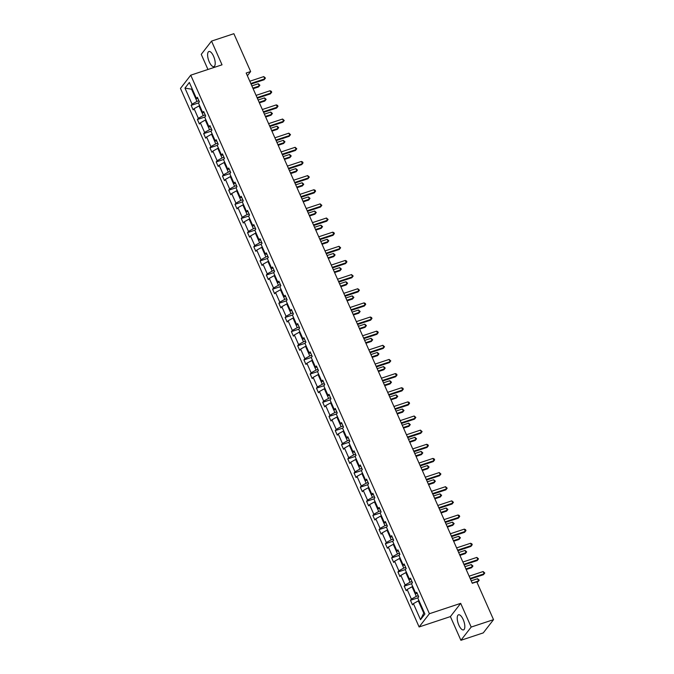 <?xml version="1.0" encoding="UTF-8"?>
<svg xmlns="http://www.w3.org/2000/svg" width="674" height="674" viewBox="0 0 674 674"><rect width="100%" height="100%" fill="white"/><g stroke="black" fill="none" stroke-linecap="round" stroke-linejoin="round"><path stroke-width="1.01" d="M463.19 619.558A7.945 3.025 -108.3 0 0 458.531 614.806A7.945 3.025 -108.3 0 0 458.859 625.143A7.945 3.025 -108.3 0 0 463.527 629.895A7.945 3.025 -108.3 0 0 463.19 619.558M213.574 56.262A7.945 3.025 -108.3 0 0 208.906 51.51A7.945 3.025 -108.3 0 0 209.243 61.848A7.945 3.025 -108.3 0 0 213.911 66.6A7.945 3.025 -108.3 0 0 213.574 56.262M460.906 640.3L471.185 627.064L460.679 603.356L450.409 616.592L460.906 640.3L483.258 632.894L493.528 619.659L476.762 581.814L472.289 583.288L246.17 73.028L250.644 71.545L233.87 33.7L211.526 41.106L201.248 54.341L207.954 69.473M450.409 616.592L419.118 626.963L180.472 88.42L190.742 75.176L429.397 613.728L419.118 626.963M471.185 627.064L493.528 619.659M418.984 600.669L418.327 600.888L423.752 613.129L420.517 619.684L413.406 603.634L412.48 604.831L410.466 600.298L417.905 597.838M418.327 600.888L413.406 603.634M412.715 586.532L412.058 586.751L416.321 596.355L411.401 599.102L410.466 600.298M411.401 599.102L407.138 589.497L406.211 590.694L404.198 586.161L411.637 583.692M406.447 572.386L405.79 572.605L410.053 582.218L405.133 584.965L404.198 586.161M405.133 584.965L400.87 575.352L399.943 576.548L397.938 572.015L405.369 569.555M400.188 558.249L399.53 558.468L403.785 568.072L398.865 570.819L397.938 572.015M398.865 570.819L394.61 561.215L393.675 562.411L391.67 557.878L399.109 555.41M393.919 544.103L393.262 544.322L397.517 553.935L392.597 556.682L391.67 557.878M392.597 556.682L388.342 547.069L387.407 548.265L385.402 543.733L392.841 541.273M387.651 529.966L386.994 530.185L391.249 539.79L386.328 542.536L385.402 543.733M386.328 542.536L382.074 532.932L381.147 534.128L379.133 529.596L386.573 527.127M381.383 515.821L380.726 516.04L384.989 525.653L380.069 528.399L379.133 529.596M380.069 528.399L375.806 518.786L374.879 519.983L372.865 515.458L380.305 512.99M375.115 501.683L374.458 501.903L378.721 511.507L373.8 514.254L372.865 515.458M373.8 514.254L369.537 504.649L368.611 505.845L366.605 501.313L374.036 498.844M368.855 487.538L368.198 487.757L372.452 497.37L367.532 500.116L366.605 501.313M367.532 500.116L363.278 490.504L362.342 491.708L360.337 487.176L367.777 484.707M362.587 473.401L361.93 473.62L366.184 483.224L361.264 485.971L360.337 487.176M361.264 485.971L357.009 476.366L356.074 477.563L354.069 473.03L361.508 470.562M356.319 459.255L355.661 459.474L359.916 469.087L354.996 471.834L354.069 473.03M354.996 471.834L350.741 462.221L349.814 463.426L347.801 458.893L355.24 456.424M350.05 445.118L349.393 445.337L353.656 454.942L348.736 457.688L347.801 458.893M348.736 457.688L344.473 448.084L343.546 449.28L341.533 444.747L348.972 442.279M343.782 430.972L343.125 431.192L347.388 440.804L342.468 443.551L341.533 444.747M342.468 443.551L338.205 433.938L337.278 435.143L335.273 430.61L342.704 428.142M337.522 416.835L336.865 417.054L341.12 426.659L336.2 429.405L335.273 430.61M336.2 429.405L331.945 419.801L331.01 420.997L329.005 416.465L336.444 414.005M331.254 402.69L330.597 402.909L334.852 412.522L329.931 415.268L329.005 416.465M329.931 415.268L325.677 405.655L324.742 406.86L322.736 402.327L330.176 399.859M324.986 388.553L324.329 388.772L328.583 398.376L323.663 401.123L322.736 402.327M323.663 401.123L319.409 391.518L318.482 392.715L316.468 388.182L323.908 385.722M318.718 374.407L318.061 374.626L322.324 384.239L317.403 386.986L316.468 388.182M317.403 386.986L313.14 377.373L312.214 378.577L310.2 374.045L317.639 371.576M312.45 360.27L311.792 360.489L316.055 370.093L311.135 372.84L310.2 374.045M311.135 372.84L306.872 363.235L305.945 364.432L303.94 359.899L311.371 357.439M306.19 346.124L305.533 346.343L309.787 355.956L304.867 358.703L303.94 359.899M304.867 358.703L300.612 349.09L299.677 350.295L297.672 345.762L305.111 343.293M299.922 331.987L299.264 332.206L303.519 341.811L298.599 344.557L297.672 345.762M298.599 344.557L294.344 334.953L293.409 336.149L291.404 331.616L298.843 329.156M293.653 317.842L292.996 318.061L297.251 327.674L292.331 330.42L291.404 331.616M292.331 330.42L288.076 320.807L287.149 322.012L285.136 317.479L292.575 315.011M287.385 303.704L286.728 303.923L290.991 313.528L286.071 316.274L285.136 317.479M286.071 316.274L281.808 306.67L280.881 307.866L278.868 303.334L286.307 300.874M281.117 289.567L280.46 289.778L284.723 299.391L279.803 302.137L278.868 303.334M279.803 302.137L275.54 292.524L274.613 293.729L272.608 289.197L280.039 286.728M274.857 275.422L274.2 275.641L278.455 285.245L273.534 287.992L272.608 289.197M273.534 287.992L269.28 278.387L268.345 279.584L266.34 275.051L273.779 272.591M268.589 261.285L267.932 261.495L272.186 271.108L267.266 273.855L266.34 275.051M267.266 273.855L263.012 264.242L262.076 265.446L260.071 260.914L267.511 258.445M262.321 247.139L261.664 247.358L265.918 256.963L260.998 259.709L260.071 260.914M260.998 259.709L256.743 250.105L255.817 251.301L253.803 246.768L261.242 244.308M256.053 233.002L255.395 233.212L259.659 242.825L254.738 245.572L253.803 246.768M254.738 245.572L250.475 235.959L249.548 237.164L247.535 232.631L254.974 230.163M249.784 218.856L249.127 219.075L253.39 228.68L248.47 231.426L247.535 232.631M248.47 231.426L244.207 221.822L243.28 223.018L241.275 218.486L248.706 216.025M243.525 204.719L242.867 204.93L247.122 214.543L242.202 217.289L241.275 218.486M242.202 217.289L237.947 207.676L237.012 208.881L235.007 204.348L242.446 201.88M237.256 190.573L236.599 190.793L240.854 200.397L235.934 203.152L235.007 204.348M235.934 203.152L231.679 193.539L230.744 194.735L228.739 190.203L236.178 187.743M230.988 176.436L230.331 176.647L234.586 186.26L229.666 189.006L228.739 190.203M229.666 189.006L225.411 179.402L224.476 180.598L222.471 176.066L229.91 173.597M224.72 162.291L224.063 162.51L228.326 172.114L223.397 174.869L222.471 176.066M223.397 174.869L219.143 165.256L218.216 166.453L216.202 161.92L223.642 159.46M218.452 148.154L217.795 148.373L222.058 157.977L217.138 160.724L216.202 161.92M217.138 160.724L212.874 151.119L211.948 152.316L209.934 147.783L217.373 145.314M212.192 134.008L211.535 134.227L215.79 143.84L210.869 146.587L209.934 147.783M210.869 146.587L206.606 136.974L205.68 138.17L203.674 133.637L211.114 131.177M205.924 119.871L205.267 120.09L209.521 129.694L204.601 132.441L203.674 133.637M204.601 132.441L200.347 122.837L199.411 124.033L197.406 119.5L204.845 117.032M199.656 105.725L198.999 105.944L203.253 115.557L198.333 118.304L197.406 119.5M198.333 118.304L194.078 108.691L193.143 109.887L191.138 105.355L198.577 102.895M192.225 88.96L191.568 89.179L196.993 101.412L192.065 104.158L191.138 105.355M192.065 104.158L184.962 88.117L189.343 82.464L196.454 98.505L197.389 97.309L199.394 101.841L198.468 103.038L202.722 112.651L203.649 111.446L205.663 115.979L204.728 117.183L208.991 126.788L209.917 125.591L211.931 130.124L210.996 131.32L215.259 140.933L216.186 139.729L218.191 144.261L217.264 145.466L221.519 155.071L222.454 153.874L224.459 158.407L223.532 159.603L227.787 169.216L228.722 168.011L230.727 172.544L229.8 173.749L234.055 183.353L234.982 182.157L236.995 186.69L236.06 187.886L240.323 197.499L241.25 196.294L243.263 200.827L242.328 202.023L246.591 211.636L247.518 210.44L249.523 214.972L248.596 216.169L252.851 225.773L253.786 224.577L255.791 229.109L254.865 230.306L259.119 239.919L260.054 238.722L262.06 243.255L261.133 244.451L265.387 254.056L266.314 252.86L268.328 257.392L267.393 258.589L271.656 268.201L272.582 267.005L274.596 271.538L273.661 272.734L277.924 282.339L278.851 281.142L280.856 285.675L279.929 286.871L284.184 296.484L285.119 295.288L287.124 299.82L286.197 301.017L290.452 310.621L291.387 309.425L293.392 313.958L292.465 315.154L296.72 324.767L297.647 323.571L299.66 328.103L298.725 329.3L302.988 338.904L303.915 337.708L305.929 342.24L304.993 343.437L309.256 353.05L310.183 351.853L312.188 356.386L311.262 357.582L315.516 367.187L316.451 365.99L318.457 370.523L317.53 371.719L321.784 381.332L322.72 380.136L324.725 384.669L323.798 385.865L328.053 395.469L328.979 394.273L330.993 398.806L330.058 400.002L334.321 409.615L335.248 408.419L337.261 412.951L336.326 414.148L340.589 423.752L341.516 422.556L343.521 427.089L342.594 428.285L346.849 437.898L347.784 436.701L349.789 441.226L348.862 442.43L353.117 452.035L354.052 450.839L356.057 455.371L355.131 456.568L359.385 466.181L360.312 464.976L362.326 469.508L361.39 470.713L365.653 480.318L366.58 479.121L368.594 483.654L367.659 484.85L371.922 494.463L372.848 493.258L374.854 497.791L373.927 498.996L378.181 508.6L379.117 507.404L381.122 511.937L380.195 513.133L384.45 522.746L385.385 521.541L387.39 526.074L386.463 527.279L390.718 536.883L391.645 535.687L393.658 540.219L392.723 541.416L396.986 551.029L397.913 549.824L399.926 554.357L398.991 555.561L403.254 565.166L404.181 563.97L406.186 568.502L405.259 569.699L409.514 579.311L410.449 578.107L412.454 582.639L411.528 583.844L415.782 593.449L416.717 592.252L418.723 596.785L417.796 597.981L424.906 614.031L420.517 619.684M417.316 593.6L415.782 593.449M418.251 595.715L416.321 596.355M412.058 586.751L407.138 589.497M411.047 579.463L409.514 579.311M411.983 581.578L410.053 582.218M405.79 572.605L400.87 575.352M404.779 565.317L403.254 565.166M405.714 567.432L403.785 568.072M399.53 558.468L394.61 561.215M398.511 551.18L396.986 551.029M399.455 553.295L397.517 553.935M393.262 544.322L388.342 547.069M392.251 537.035L390.718 536.883M393.186 539.149L391.249 539.79M386.994 530.185L382.074 532.932M385.983 522.898L384.45 522.746M386.918 525.012L384.989 525.653M380.726 516.04L375.806 518.786M379.715 508.752L378.181 508.6M380.65 510.867L378.721 511.507M374.458 501.903L369.537 504.649M373.447 494.615L371.922 494.463M374.382 496.73L372.452 497.37M368.198 487.757L363.278 490.504M367.178 480.469L365.653 480.318M368.122 482.584L366.184 483.224M361.93 473.62L357.009 476.366M360.919 466.332L359.385 466.181M361.854 468.447L359.916 469.087M355.661 459.474L350.741 462.221M354.65 452.187L353.117 452.035M355.586 454.301L353.656 454.942M349.393 445.337L344.473 448.084M348.382 438.049L346.849 437.898M349.317 440.164L347.388 440.804M343.125 431.192L338.205 433.938M342.114 423.904L340.589 423.752M343.049 426.019L341.12 426.659M336.865 417.054L331.945 419.801M335.846 409.767L334.321 409.615M336.781 411.881L334.852 412.522M330.597 402.909L325.677 405.655M329.586 395.621L328.053 395.469M330.521 397.736L328.583 398.376M324.329 388.772L319.409 391.518M323.318 381.484L321.784 381.332M324.253 383.599L322.324 384.239M318.061 374.626L313.14 377.373M317.05 367.338L315.516 367.187M317.985 369.453L316.055 370.093M311.792 360.489L306.872 363.235M310.781 353.201L309.256 353.05M311.717 355.316L309.787 355.956M305.533 346.343L300.612 349.09M304.513 339.064L302.988 338.904M305.448 341.17L303.519 341.811M299.264 332.206L294.344 334.953M298.253 324.919L296.72 324.767M299.189 327.033L297.251 327.674M292.996 318.061L288.076 320.807M291.985 310.781L290.452 310.621M292.92 312.888L290.991 313.528M286.728 303.923L281.808 306.67M285.717 296.636L284.184 296.484M286.652 298.751L284.723 299.391M280.46 289.778L275.54 292.524M279.449 282.499L277.924 282.339M280.384 284.605L278.455 285.245M274.2 275.641L269.28 278.387M273.181 268.353L271.656 268.201M274.116 270.468L272.186 271.108M267.932 261.495L263.012 264.242M266.912 254.216L265.387 254.056M267.856 256.322L265.918 256.963M261.664 247.358L256.743 250.105M260.653 240.07L259.119 239.919M261.588 242.185L259.659 242.825M255.395 233.212L250.475 235.959M254.384 225.933L252.851 225.773M255.32 228.039L253.39 228.68M249.127 219.075L244.207 221.822M248.116 211.788L246.591 211.636M249.051 213.902L247.122 214.543M242.867 204.93L237.947 207.676M241.848 197.65L240.323 197.499M242.783 199.757L240.854 200.397M236.599 190.793L231.679 193.539M235.58 183.505L234.055 183.353M236.523 185.62L234.586 186.26M230.331 176.647L225.411 179.402M229.32 169.368L227.787 169.216M230.255 171.482L228.326 172.114M224.063 162.51L219.143 165.256M223.052 155.222L221.519 155.071M223.987 157.337L222.058 157.977M217.795 148.373L212.874 151.119M216.784 141.085L215.259 140.933M217.719 143.2L215.79 143.84M211.535 134.227L206.606 136.974M210.515 126.939L208.991 126.788M211.451 129.054L209.521 129.694M205.267 120.09L200.347 122.837M204.247 112.802L202.722 112.651M205.191 114.917L203.253 115.557M198.999 105.944L194.078 108.691M197.988 98.657L196.454 98.505M460.679 603.356L429.397 613.728M190.742 75.176L222.032 64.814L211.526 41.106M247.383 75.749L250.644 71.545M423.752 613.129L424.232 612.506M198.923 100.771L196.993 101.412M192.048 88.555L191.568 89.179L184.962 88.117M251.073 84.082L264.098 79.759L264.789 78.866L250.812 83.5M263.787 76.6L265.446 78.074L264.789 78.866L263.787 76.6L249.81 81.234M265.446 78.074L264.098 79.759M199.049 102.28L199.125 101.504A2.696 0.615 -23.9 0 1 199.201 101.412M253.121 88.715L258.546 86.921L259.237 86.028L258.235 83.761L251.865 85.868M252.868 88.134L259.237 86.028L259.886 85.227L258.546 86.921M258.235 83.761L259.886 85.227M257.333 98.219L270.358 93.905L271.058 93.012L257.08 97.646M270.055 90.746L271.31 91.31L271.706 92.212L271.058 93.012L270.055 90.746L256.078 95.379M271.706 92.212L270.358 93.905M263.601 112.364L276.626 108.042L277.326 107.149L263.349 111.783M276.315 104.883L277.57 105.447L277.974 106.357L277.326 107.149L276.315 104.883L262.346 109.517M277.974 106.357L276.626 108.042M205.317 116.425L205.393 115.642A2.696 0.615 -23.9 0 1 205.469 115.549M259.389 102.852L264.806 101.058L265.505 100.165L264.503 97.898L258.134 100.013M259.136 102.28L265.505 100.165L266.154 99.373L264.806 101.058M264.503 97.898L266.154 99.373M211.585 130.562L211.661 129.787A2.696 0.615 -23.9 0 1 211.737 129.694M265.657 116.998L271.074 115.203L271.774 114.31L270.763 112.044L264.393 114.15M265.404 116.417L271.774 114.31L272.422 113.51L271.074 115.203M270.763 112.044L272.422 113.51M269.87 126.501L282.895 122.188L283.586 121.295L269.617 125.92M282.583 119.028L284.243 120.494L283.586 121.295L282.583 119.028L268.606 123.654M284.243 120.494L282.895 122.188M217.854 144.708L217.921 143.924A2.696 0.615 -23.9 0 1 218.005 143.832M271.925 131.135L277.343 129.341L278.033 128.448L277.031 126.181L270.662 128.296M271.664 130.562L278.033 128.448L278.691 127.656L277.343 129.341M277.031 126.181L278.691 127.656M276.138 140.647L289.163 136.325L289.854 135.432L275.877 140.066M288.851 133.166L290.511 134.64L289.854 135.432L288.851 133.166L274.874 137.799M290.511 134.64L289.163 136.325M224.113 158.845L224.189 158.07A2.696 0.615 -23.9 0 1 224.273 157.977M278.193 145.281L283.611 143.486L284.302 142.593L283.299 140.327L276.93 142.433M277.932 144.699L284.302 142.593L284.959 141.793L283.611 143.486M283.299 140.327L284.959 141.793M282.406 154.784L295.431 150.47L296.122 149.577L282.145 154.203M295.119 147.311L296.779 148.777L296.122 149.577L295.119 147.311L281.142 151.936M296.779 148.777L295.431 150.47M230.382 172.991L230.457 172.207A2.696 0.615 -23.9 0 1 230.533 172.114M284.453 159.418L289.879 157.623L290.57 156.73L289.567 154.464L283.198 156.579M284.201 158.845L290.57 156.73L291.219 155.938L289.879 157.623M289.567 154.464L291.219 155.938M288.666 168.93L301.699 164.608L302.39 163.715L288.413 168.348M301.388 161.448L302.643 162.013L303.039 162.923L302.39 163.715L301.388 161.448L287.41 166.082M303.039 162.923L301.699 164.608M236.65 187.128L236.726 186.353A2.696 0.615 -23.9 0 1 236.801 186.26M290.721 173.563L296.139 171.769L296.838 170.876L295.835 168.61L289.466 170.716M290.469 172.982L296.838 170.876L297.487 170.075L296.139 171.769M295.835 168.61L297.487 170.075M294.934 183.067L307.959 178.753L308.658 177.86L294.681 182.486M307.656 175.594L309.307 177.06L308.658 177.86L307.656 175.594L293.679 180.219M309.307 177.06L307.959 178.753M242.918 201.273L242.994 200.49A2.696 0.615 -23.9 0 1 243.07 200.397M296.99 187.701L302.407 185.906L303.106 185.013L302.095 182.747L295.726 184.861M296.737 187.128L303.106 185.013L303.755 184.221L302.407 185.906M302.095 182.747L303.755 184.221M301.202 197.212L314.227 192.89L314.927 191.997L300.949 196.631M313.916 189.731L315.171 190.295L315.575 191.205L314.927 191.997L313.916 189.731L299.938 194.365M315.575 191.205L314.227 192.89M249.186 215.41L249.254 214.635A2.696 0.615 -23.9 0 1 249.338 214.543M303.258 201.846L308.675 200.052L309.366 199.159L308.363 196.892L301.994 198.999M302.997 201.265L309.366 199.159L310.023 198.358L308.675 200.052M308.363 196.892L310.023 198.358M307.47 211.35L320.495 207.036L321.186 206.143L307.209 210.768M320.184 203.877L321.843 205.343L321.186 206.143L320.184 203.877L306.207 208.502M321.843 205.343L320.495 207.036M255.446 229.556L255.522 228.772A2.696 0.615 -23.9 0 1 255.606 228.68M309.526 215.983L314.943 214.189L315.634 213.296L314.632 211.029L308.262 213.144M309.265 215.41L315.634 213.296L316.291 212.504L314.943 214.189M314.632 211.029L316.291 212.504M313.739 225.495L326.764 221.173L327.454 220.28L313.477 224.914M326.452 218.014L328.112 219.488L327.454 220.28L326.452 218.014L312.475 222.647M328.112 219.488L326.764 221.173M261.714 243.693L261.79 242.918A2.696 0.615 -23.9 0 1 261.874 242.825M315.794 230.129L321.212 228.334L321.902 227.441L320.9 225.175L314.531 227.281M315.533 229.548L321.902 227.441L322.551 226.641L321.212 228.334M320.9 225.175L322.551 226.641M320.007 239.632L333.032 235.319L333.723 234.426L319.746 239.051M332.72 232.159L333.975 232.715L334.371 233.625L333.723 234.426L332.72 232.159L318.743 236.785M334.371 233.625L333.032 235.319M267.982 257.839L268.058 257.055A2.696 0.615 -23.9 0 1 268.134 256.963M322.054 244.266L327.471 242.472L328.171 241.578L327.168 239.312L320.799 241.427M321.801 243.693L328.171 241.578L328.819 240.778L327.471 242.472M327.168 239.312L328.819 240.778M326.267 253.778L339.292 249.456L339.991 248.563L326.014 253.197M338.988 246.296L340.64 247.771L339.991 248.563L338.988 246.296L325.011 250.93M340.64 247.771L339.292 249.456M274.251 271.976L274.326 271.201A2.696 0.615 -23.9 0 1 274.402 271.108M328.322 258.412L333.74 256.617L334.439 255.724L333.428 253.458L327.058 255.564M328.07 257.83L334.439 255.724L335.088 254.924L333.74 256.617M333.428 253.458L335.088 254.924M332.535 267.915L345.56 263.601L346.259 262.708L332.282 267.334M345.248 260.442L346.503 260.998L346.908 261.908L346.259 262.708L345.248 260.442L331.271 265.067M346.908 261.908L345.56 263.601M280.519 286.121L280.586 285.338A2.696 0.615 -23.9 0 1 280.67 285.245M334.59 272.549L340.008 270.754L340.699 269.861L339.696 267.595L333.327 269.71M334.329 271.976L340.699 269.861L341.356 269.061L340.008 270.754M339.696 267.595L341.356 269.061M338.803 282.061L351.828 277.739L352.519 276.846L338.542 281.479M351.516 274.579L353.176 276.054L352.519 276.846L351.516 274.579L337.539 279.213M353.176 276.054L351.828 277.739M286.779 300.259L286.854 299.483A2.696 0.615 -23.9 0 1 286.939 299.391M340.859 286.694L346.276 284.9L346.967 283.998L345.964 281.74L339.595 283.847M340.597 286.113L346.967 283.998L347.624 283.206L346.276 284.9M345.964 281.74L347.624 283.206M345.071 296.198L358.096 291.884L358.787 290.991L344.81 295.616M357.784 288.725L359.444 290.191L358.787 290.991L357.784 288.725L343.807 293.35M359.444 290.191L358.096 291.884M293.047 314.404L293.123 313.621A2.696 0.615 -23.9 0 1 293.207 313.528M347.127 300.831L352.544 299.037L353.235 298.144L352.232 295.878L345.863 297.992M346.866 300.25L353.235 298.144L353.884 297.344L352.544 299.037M352.232 295.878L353.884 297.344M351.339 310.343L364.364 306.021L365.055 305.128L351.078 309.762M364.053 302.862L365.308 303.426L365.704 304.336L365.055 305.128L364.053 302.862L350.076 307.496M365.704 304.336L364.364 306.021M299.315 328.541L299.391 327.766A2.696 0.615 -23.9 0 1 299.467 327.674M353.387 314.977L358.804 313.183L359.503 312.281L358.501 310.015L352.131 312.129M353.134 314.396L359.503 312.281L360.152 311.489L358.804 313.183M358.501 310.015L360.152 311.489M357.599 324.48L370.624 320.167L371.323 319.274L357.346 323.899M370.321 317.007L371.576 317.564L371.972 318.473L371.323 319.274L370.321 317.007L356.344 321.633M371.972 318.473L370.624 320.167M305.583 342.687L305.659 341.903A2.696 0.615 -23.9 0 1 305.735 341.811M359.655 329.114L365.072 327.32L365.771 326.427L364.76 324.16L358.391 326.267M359.402 328.533L365.771 326.427L366.42 325.626L365.072 327.32M364.76 324.16L366.42 325.626M363.867 338.626L376.892 334.304L377.592 333.411L363.615 338.045M376.581 331.145L377.836 331.709L378.24 332.619L377.592 333.411L376.581 331.145L362.604 335.778M378.24 332.619L376.892 334.304M311.851 356.824L311.919 356.041A2.696 0.615 -23.9 0 1 312.003 355.956M365.923 343.26L371.34 341.465L372.031 340.564L371.029 338.297L364.659 340.412M365.662 342.678L372.031 340.564L372.688 339.772L371.34 341.465M371.029 338.297L372.688 339.772M370.136 352.763L383.161 348.45L383.851 347.557L369.874 352.182M382.849 345.29L384.509 346.756L383.851 347.557L382.849 345.29L368.872 349.916M384.509 346.756L383.161 348.45M318.111 370.97L318.187 370.186A2.696 0.615 -23.9 0 1 318.271 370.093M372.191 357.397L377.608 355.602L378.299 354.709L377.297 352.443L370.927 354.549M371.93 356.816L378.299 354.709L378.957 353.909L377.608 355.602M377.297 352.443L378.957 353.909M376.404 366.909L389.429 362.587L390.12 361.694L376.143 366.327M389.117 359.427L390.777 360.893L390.12 361.694L389.117 359.427L375.14 364.061M390.777 360.893L389.429 362.587M324.379 385.107L324.455 384.323A2.696 0.615 -23.9 0 1 324.539 384.239M378.459 371.543L383.877 369.748L384.568 368.847L383.565 366.58L377.196 368.695M378.198 370.961L384.568 368.847L385.216 368.055L383.877 369.748M383.565 366.58L385.216 368.055M382.672 381.046L395.697 376.732L396.388 375.839L382.411 380.465M395.385 373.573L396.641 374.129L397.037 375.039L396.388 375.839L395.385 373.573L381.408 378.198M397.037 375.039L395.697 376.732M330.648 399.252L330.723 398.469A2.696 0.615 -23.9 0 1 330.799 398.376M384.719 385.68L390.136 383.885L390.836 382.992L389.833 380.726L383.464 382.832M384.466 385.098L390.836 382.992L391.484 382.192L390.136 383.885M389.833 380.726L391.484 382.192M388.932 395.191L401.957 390.869L402.656 389.976L388.679 394.61M401.653 387.71L402.909 388.275L403.305 389.176L402.656 389.976L401.653 387.71L387.676 392.344M403.305 389.176L401.957 390.869M336.916 413.389L336.992 412.606A2.696 0.615 -23.9 0 1 337.067 412.522M390.987 399.825L396.405 398.031L397.104 397.129L396.093 394.863L389.724 396.978M390.735 399.244L397.104 397.129L397.753 396.337L396.405 398.031M396.093 394.863L397.753 396.337M395.2 409.329L408.225 405.015L408.924 404.114L394.947 408.747M407.913 401.856L409.169 402.412L409.573 403.322L408.924 404.114L407.913 401.856L393.936 406.481M409.573 403.322L408.225 405.015M343.184 427.535L343.251 426.752A2.696 0.615 -23.9 0 1 343.336 426.659M397.256 413.962L402.673 412.168L403.364 411.275L402.361 409.008L395.992 411.115M396.994 413.381L403.364 411.275L404.021 410.474L402.673 412.168M402.361 409.008L404.021 410.474M401.468 423.466L414.493 419.152L415.184 418.259L401.207 422.893M414.181 415.993L415.841 417.459L415.184 418.259L414.181 415.993L400.204 420.627M415.841 417.459L414.493 419.152M349.444 441.672L349.52 440.889A2.696 0.615 -23.9 0 1 349.604 440.804M403.524 428.108L408.941 426.313L409.632 425.412L408.629 423.146L402.26 425.26M403.263 427.527L409.632 425.412L410.289 424.62L408.941 426.313M408.629 423.146L410.289 424.62M407.736 437.611L420.761 433.298L421.452 432.396L407.475 437.03M420.45 430.13L422.109 431.604L421.452 432.396L420.45 430.13L406.473 434.764M422.109 431.604L420.761 433.298M355.712 455.818L355.788 455.034A2.696 0.615 -23.9 0 1 355.872 454.942M409.792 442.245L415.209 440.451L415.9 439.558L414.898 437.291L408.528 439.397M409.531 441.664L415.9 439.558L416.549 438.757L415.209 440.451M414.898 437.291L416.549 438.757M414.005 451.749L427.03 447.435L427.72 446.542L413.743 451.176M426.718 444.276L427.973 444.84L428.369 445.741L427.72 446.542L426.718 444.276L412.741 448.909M428.369 445.741L427.03 447.435M361.98 469.955L362.056 469.171A2.696 0.615 -23.9 0 1 362.132 469.087M416.052 456.391L421.469 454.596L422.168 453.695L421.166 451.428L414.796 453.543M415.799 455.809L422.168 453.695L422.817 452.903L421.469 454.596M421.166 451.428L422.817 452.903M420.264 465.894L433.289 461.58L433.989 460.679L420.012 465.313M432.986 458.413L434.241 458.977L434.637 459.887L433.989 460.679L432.986 458.413L419.009 463.046M434.637 459.887L433.289 461.58M368.248 484.101L368.324 483.317A2.696 0.615 -23.9 0 1 368.4 483.224M422.32 470.528L427.737 468.733L428.437 467.84L427.426 465.574L421.056 467.68M422.067 469.946L428.437 467.84L429.085 467.04L427.737 468.733M427.426 465.574L429.085 467.04M426.532 480.031L439.558 475.718L440.257 474.825L426.28 479.458M439.246 472.558L440.906 474.024L440.257 474.825L439.246 472.558L425.269 477.192M440.906 474.024L439.558 475.718M374.517 498.238L374.584 497.454A2.696 0.615 -23.9 0 1 374.668 497.37M428.588 484.673L434.005 482.87L434.696 481.977L433.694 479.711L427.324 481.826M428.327 484.092L434.696 481.977L435.353 481.185L434.005 482.87M433.694 479.711L435.353 481.185M432.801 494.177L445.826 489.863L446.517 488.962L432.539 493.595M445.514 486.695L447.174 488.17L446.517 488.962L445.514 486.695L431.537 491.329M447.174 488.17L445.826 489.863M380.776 512.383L380.852 511.6A2.696 0.615 -23.9 0 1 380.936 511.507M434.856 498.811L440.274 497.016L440.964 496.123L439.962 493.857L433.593 495.963M434.595 498.229L440.964 496.123L441.622 495.323L440.274 497.016M439.962 493.857L441.622 495.323M439.069 508.314L452.094 504L452.785 503.107L438.808 507.741M451.782 500.841L453.442 502.307L452.785 503.107L451.782 500.841L437.805 505.475M453.442 502.307L452.094 504M387.044 526.52L387.12 525.737A2.696 0.615 -23.9 0 1 387.205 525.653M441.125 512.956L446.542 511.153L447.233 510.26L446.23 507.994L439.861 510.108M440.863 512.375L447.233 510.26L447.89 509.468L446.542 511.153M446.23 507.994L447.89 509.468M445.337 522.46L458.362 518.146L459.053 517.244L445.076 521.878M458.05 514.978L459.306 515.543L459.702 516.452L459.053 517.244L458.05 514.978L444.073 519.612M459.702 516.452L458.362 518.146M393.313 540.666L393.389 539.882A2.696 0.615 -23.9 0 1 393.464 539.79M447.384 527.093L452.802 525.299L453.501 524.406L452.498 522.139L446.129 524.246M447.132 526.512L453.501 524.406L454.15 523.605L452.802 525.299M452.498 522.139L454.15 523.605M451.597 536.597L464.622 532.283L465.321 531.39L451.344 536.024M464.319 529.124L465.574 529.688L465.97 530.59L465.321 531.39L464.319 529.124L450.342 533.757M465.97 530.59L464.622 532.283M399.581 554.803L399.657 554.02A2.696 0.615 -23.9 0 1 399.733 553.935M453.653 541.239L459.07 539.436L459.769 538.543L458.758 536.277L452.389 538.391M453.4 540.658L459.769 538.543L460.418 537.751L459.07 539.436M458.758 536.277L460.418 537.751M457.865 550.742L470.89 546.429L471.589 545.527L457.612 550.161M470.578 543.261L471.834 543.825L472.238 544.735L471.589 545.527L470.578 543.261L456.601 547.895M472.238 544.735L470.89 546.429M405.849 568.949L405.917 568.165A2.696 0.615 -23.9 0 1 406.001 568.072M459.921 555.376L465.338 553.581L466.029 552.688L465.026 550.422L458.657 552.528M459.66 554.795L466.029 552.688L466.686 551.888L465.338 553.581M465.026 550.422L466.686 551.888M464.133 564.879L477.158 560.566L477.849 559.673L463.872 564.307M476.847 557.406L478.506 558.872L477.849 559.673L476.847 557.406L462.87 562.04M478.506 558.872L477.158 560.566M412.109 583.086L412.185 582.302A2.696 0.615 -23.9 0 1 412.269 582.218M466.189 569.522L471.606 567.719L472.297 566.826L471.294 564.559L464.925 566.674M465.928 568.94L472.297 566.826L472.954 566.034L471.606 567.719M471.294 564.559L472.954 566.034M470.401 579.025L483.426 574.711L484.117 573.81L470.14 578.444M483.115 571.544L484.774 573.018L484.117 573.81L483.115 571.544L469.138 576.177M484.774 573.018L483.426 574.711M418.377 597.231L418.453 596.448A2.696 0.615 -23.9 0 1 418.537 596.355M476.922 582.176L478.565 580.971L477.563 578.705L471.193 580.811M472.196 583.077L478.565 580.971L479.222 580.171L477.874 581.864M477.563 578.705L479.222 580.171M224.189 158.104L224.366 158.525M236.717 186.386L236.903 186.808M249.254 214.669L249.439 215.09M261.782 242.952L261.967 243.373M274.318 271.234L274.503 271.656"/></g></svg>
